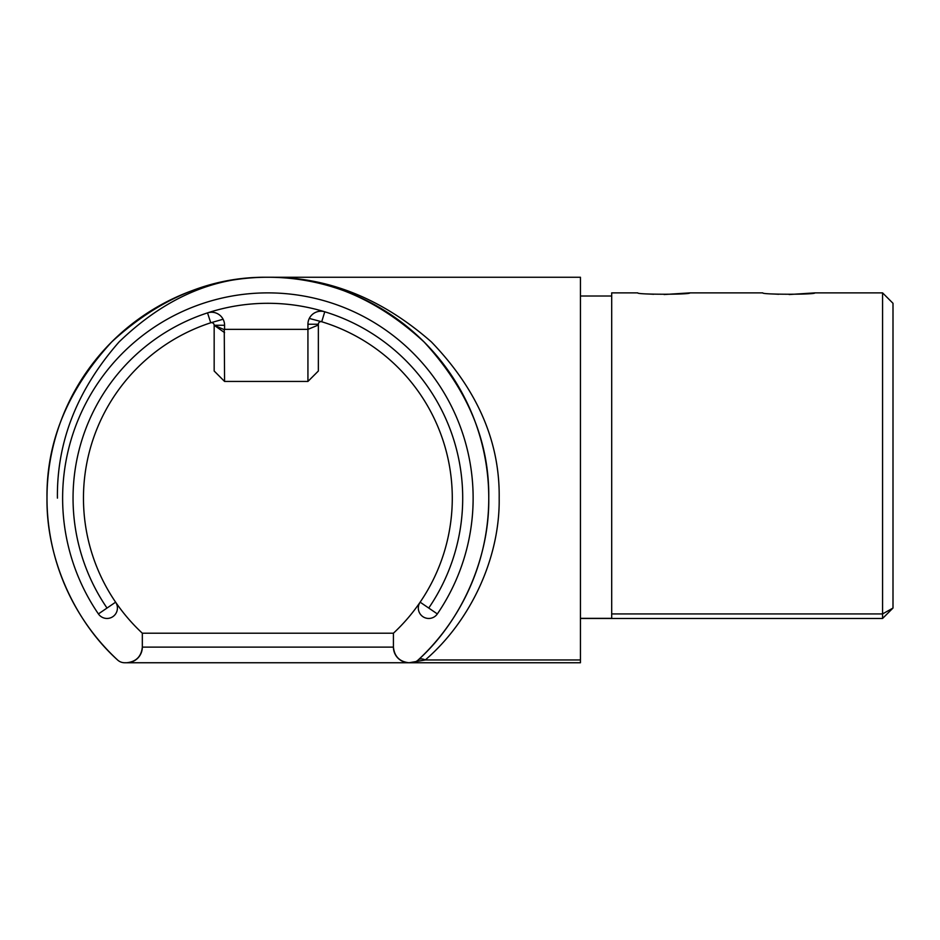 <?xml version="1.0" encoding="UTF-8"?>
<svg xmlns="http://www.w3.org/2000/svg" width="940" height="940" viewBox="0 0 940 940"><rect width="100%" height="100%" fill="white"/><g stroke="black" fill="none" stroke-linecap="round" stroke-linejoin="round"><path stroke-width="1.41" d="M893 608.051L882.578 613.926L882.578 618.461L893 608.051L893 303.303L882.578 292.88L882.578 613.926L611.693 613.926L611.693 292.88L637.743 292.88C636.121 294.678 691.405 294.69 689.831 292.88L664.11 294.537M689.831 292.88L762.763 292.88C761.141 294.678 816.437 294.69 814.863 292.88L789.142 294.537M611.693 613.926L611.693 618.344L580.438 618.344M653.629 294.291L649.493 294.044M778.649 294.291L774.525 294.044M580.438 659.962L580.438 277.253L267.877 277.253C326.909 276.501 381.429 298.062 431.425 341.948C477.379 389.701 499.963 441.753 499.175 498.13C500.068 557.197 471.222 620.388 425.291 659.962L409.053 662.747L580.438 662.747L580.438 659.962L425.291 659.962A10.422 6.157 47.1 0 0 418.206 659.962A220.876 220.876 0 0 0 267.877 277.253A220.876 220.876 0 0 0 117.547 659.962A10.422 10.422 0 0 0 124.644 662.747L126.7 662.747C136.124 661.748 141.341 656.543 142.328 647.12L142.328 633.207A184.416 184.416 0 0 1 115.62 602.176A10.422 10.422 0 0 1 107.019 618.461A10.422 10.422 0 0 1 98.406 613.926A205.249 205.249 0 0 1 267.877 292.88A205.249 205.249 0 0 1 437.347 613.926A10.422 10.422 0 0 1 418.323 608.051A10.422 10.422 0 0 1 420.133 602.176A184.416 184.416 0 0 1 393.425 633.207L142.328 633.207M57.422 498.13C56.694 441.753 77.245 389.701 119.063 341.948C164.559 298.062 214.167 276.501 267.877 277.253C211.5 276.501 159.447 298.062 111.696 341.948C67.809 389.701 46.248 441.753 47 498.13C46.142 557.197 73.696 620.388 117.547 659.962M307.932 324.241L318.355 324.241A2.609 2.609 0 0 1 321.715 321.75L324.758 311.786A194.827 194.827 0 0 0 207.529 312.879A13.019 13.019 0 0 1 224.578 325.264L224.578 329.353L307.932 329.353L307.932 324.241A13.019 13.019 0 0 1 324.758 311.786A194.827 194.827 0 0 1 428.734 608.051L420.133 602.176A184.416 184.416 0 0 0 321.715 321.75L309.295 318.437M223.097 319.236L210.748 322.784A184.416 184.416 0 0 0 115.62 602.176L107.019 608.051A194.827 194.827 0 0 1 207.529 312.879L210.748 322.784A2.609 2.609 0 0 1 214.167 325.216L224.249 329.681L224.578 381.44L214.167 371.018L214.167 325.264L224.578 332.631M267.877 292.88C234.272 294.678 234.272 294.678 267.877 292.88C234.272 294.678 234.272 294.678 267.877 292.88L267.971 292.88M393.425 633.207L393.425 647.12L142.328 647.12A15.628 15.628 0 0 1 126.7 662.747L411.109 662.747A10.422 10.422 0 0 0 418.206 659.962C462.057 620.388 489.611 557.197 488.753 498.13C489.517 441.753 467.944 389.701 424.058 341.948C376.305 298.062 324.253 276.501 267.877 277.253M393.425 647.12C394.412 656.543 399.629 661.748 409.053 662.747A15.628 15.628 0 0 1 393.425 647.12M318.355 324.241L318.355 371.018L307.932 381.44L224.578 381.44M307.932 381.44L307.932 329.353L318.355 325.029M882.578 618.461L580.438 618.461M98.406 613.926L107.019 608.051M428.734 608.051L437.347 613.926M224.578 325.264L214.238 325.264M611.693 296.006L580.438 296.006M814.863 292.88L882.578 292.88M331.703 286.676L335.51 287.863M441.189 361.207L446.453 368.139"/></g></svg>
